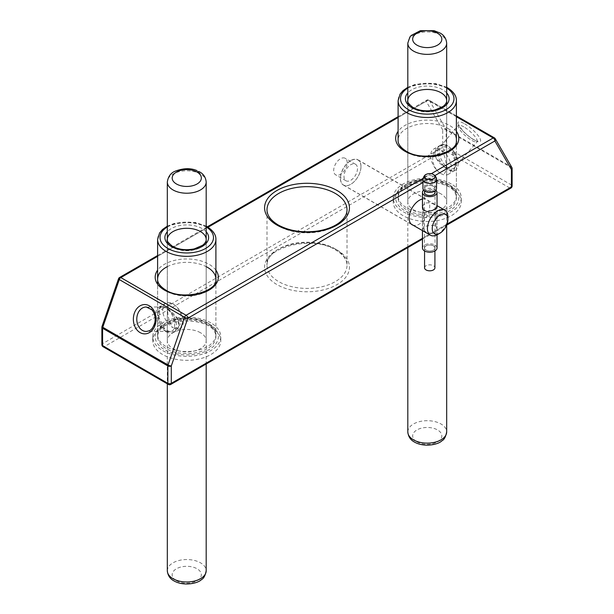 <?xml version="1.0" encoding="UTF-8"?>
<svg xmlns="http://www.w3.org/2000/svg" width="614" height="614" viewBox="0 0 614 614"><rect width="100%" height="100%" fill="white"/><g stroke="black" fill="none" stroke-linecap="round" stroke-linejoin="round"><path stroke-width="0.46" stroke-dasharray="3.07 2.3" d="M424.566 191.837A5.288 3.055 180 0 1 429.739 189.404A5.288 3.055 180 0 1 434.912 191.837M426.001 250.151A5.288 3.055 180 0 1 424.458 247.995A5.288 3.055 180 0 1 429.739 244.94A5.288 3.055 180 0 1 435.027 247.995A5.288 3.055 180 0 1 431.765 250.811A5.288 3.055 180 0 1 426.001 250.151M435.879 190.186A7.291 4.206 0 0 0 434.896 189.48A7.291 4.206 0 0 0 423.606 190.186M437.03 247.995A7.291 4.206 0 0 0 434.896 245.017A7.291 4.206 0 0 0 426.953 244.103A7.291 4.206 0 0 0 422.455 247.995M433.4 186.38A5.173 2.986 180 0 1 434.912 188.49A5.173 2.986 180 0 1 429.739 191.476A5.173 2.986 180 0 1 424.566 188.49A5.173 2.986 180 0 1 427.758 185.727A5.173 2.986 180 0 1 433.4 186.38A5.173 2.986 180 0 1 434.912 188.49A5.173 2.986 180 0 1 431.719 191.246A5.173 2.986 180 0 1 426.078 190.601A5.173 2.986 180 0 1 424.566 188.49A5.173 2.986 180 0 1 429.739 185.505A5.173 2.986 180 0 1 434.912 188.49A5.173 2.986 180 0 1 429.739 191.476A5.173 2.986 180 0 1 424.566 188.49A5.173 2.986 180 0 1 427.758 185.727A5.173 2.986 180 0 1 433.4 186.38M433.4 245.884A5.173 2.986 180 0 1 434.912 247.995A5.173 2.986 180 0 1 429.739 250.98A5.173 2.986 180 0 1 424.566 247.995A5.173 2.986 180 0 1 427.758 245.232A5.173 2.986 180 0 1 433.4 245.884M422.455 199.005A14.575 8.412 -60 0 1 426.699 199.512A14.575 8.412 -60 0 1 427.114 215.598A14.575 8.412 -60 0 1 413.022 225.161M350.701 160.569A14.575 8.412 120 0 0 341.177 173.409A14.575 8.412 120 0 0 343.41 185.09A14.575 8.412 120 0 0 357.985 176.671A14.575 8.412 120 0 0 357.985 159.84A14.575 8.412 120 0 0 350.701 160.569M443.438 144.42L440.921 145.894C433.944 153.04 448.489 175.427 454.79 167.246L456.509 161.559C456.394 157.345 454.989 153.331 452.28 149.524A14.575 8.412 60 0 1 455.143 170.347A14.575 8.412 60 0 1 447.859 169.625A14.575 8.412 60 0 1 438.335 156.777A14.575 8.412 60 0 1 440.568 145.096A14.575 8.412 60 0 1 443.438 144.42L444.068 144.681L439.24 145.871L435.103 151.09L436.017 158.151L447.859 169.625L443.492 166.632L439.24 162.702L436.024 158.166L434.789 153.37L436.024 148.979L439.24 145.871L433.699 149.064A14.575 8.412 -120 0 0 431.465 160.745A14.575 8.412 -120 0 0 440.982 173.593C429.946 167.407 429.946 147.859 440.982 149.785A14.575 8.412 -120 0 0 433.699 149.064M452.28 149.524L451.052 148.711L455.296 162.434L453.815 171.114L447.859 169.625L453.815 171.114L455.404 165.266C455.78 157.138 453.262 150.653 447.859 145.825L439.24 145.871L440.568 145.096M451.052 148.711L447.859 145.403L444.068 144.681M166.141 331.69A14.575 8.412 -120 0 0 173.432 332.412A14.575 8.412 -120 0 0 175.665 320.738A14.575 8.412 -120 0 0 166.141 307.89A14.575 8.412 -120 0 0 158.857 307.169A14.575 8.412 -120 0 0 156.624 318.85A14.575 8.412 -120 0 0 166.141 331.69L174.76 331.644L177.976 328.536L179.211 324.146L177.976 319.349L174.76 314.813L170.508 310.884L166.141 307.89L160.185 306.401L158.957 317.538L166.141 331.69C160.738 326.863 158.22 320.378 158.596 312.25L160.185 306.401L166.141 307.89L177.983 319.364L178.897 326.425L174.76 331.644L166.141 331.69M157.491 314.222C157.66 309.625 159.364 307.215 162.61 306.985C172.588 306.394 179.986 332.036 169.671 331.445C162.802 329.68 158.742 323.939 157.491 314.222M510.909 188.068A2.433 1.405 60 0 1 509.697 187.945A2.433 1.405 120 0 0 511.416 184.975A2.433 1.405 180 0 1 512.122 185.965M512.122 168.581A2.433 1.405 0 0 0 511.416 167.591L446.14 129.899L446.14 147.283A2.433 1.405 -60 0 1 444.421 150.261A2.433 1.405 60 0 1 442.702 147.283A2.433 1.405 180 0 1 446.14 147.283L511.416 184.975L511.416 167.591A2.433 1.405 120 0 0 511.232 166.808A2.433 1.88 150 0 1 511.8 167.369M168.366 384.433A2.433 1.405 120 0 0 169.579 384.31A2.433 1.405 -120 0 0 170.792 384.433M101.878 344.638A2.433 1.405 180 0 1 102.584 343.648A2.433 1.405 -120 0 0 104.303 346.626A2.433 1.405 -60 0 1 103.091 346.749M102.008 326.464A2.433 0.629 -160.9 0 1 102.584 326.264L102.584 343.648L442.702 147.283L442.702 129.899A2.433 1.88 150 0 1 445.956 129.117L511.232 166.808L494.707 138.188L429.439 100.504A2.433 1.88 -30 0 0 426.185 101.287A2.433 1.405 60 0 1 426.684 100.174A2.433 1.405 60 0 1 427.897 100.297A2.433 1.405 -60 0 1 429.117 100.174A2.433 1.405 -60 0 1 429.439 100.504L445.956 129.117A2.433 1.405 120 0 1 446.14 129.899A2.433 1.405 0 0 0 442.702 129.899L426.185 101.287L119.108 278.572A2.433 0.629 19.1 0 0 118.533 278.771M495.275 138.749A2.433 1.88 -30 0 0 494.707 138.188M119.615 277.459A2.433 1.405 -120 0 0 119.108 278.572L102.584 326.264A2.433 1.405 0 0 0 101.878 327.262M173.018 303.922A14.575 8.412 60 0 1 182.535 316.77A14.575 8.412 60 0 1 180.301 328.452A14.575 8.412 60 0 1 173.018 327.73C184.054 329.657 184.054 310.108 173.018 303.922C165.987 299.678 165.987 319.226 173.018 327.73A14.575 8.412 60 0 1 162.71 309.878A14.575 8.412 60 0 1 165.726 303.201A14.575 8.412 60 0 1 173.018 303.922M207.371 324.806A29.15 16.831 0 0 0 175.604 321.16A29.15 16.831 0 0 0 157.606 336.71A29.15 16.831 0 0 0 186.756 353.541A29.15 16.831 0 0 0 215.905 336.71A29.15 16.831 0 0 0 207.371 324.806M200.502 332.742A19.433 11.221 0 0 0 179.319 330.309A19.433 11.221 0 0 0 167.323 340.678A19.433 11.221 0 0 0 186.756 351.899A19.433 11.221 0 0 0 206.189 340.678A19.433 11.221 0 0 0 200.502 332.742M210.809 326.794A34.008 19.633 180 0 1 220.764 340.678A34.008 19.633 180 0 1 186.756 360.311A34.008 19.633 180 0 1 152.748 340.678A34.008 19.633 180 0 1 173.739 322.534A34.008 19.633 180 0 1 210.809 326.794M210.809 322.826A34.008 19.633 0 0 0 173.739 318.566A34.008 19.633 0 0 0 152.748 336.71A34.008 19.633 0 0 0 186.756 356.343A34.008 19.633 0 0 0 220.764 336.71A34.008 19.633 0 0 0 210.809 322.826M440.982 173.593A14.575 8.412 -120 0 0 448.274 174.315A14.575 8.412 -120 0 0 451.29 167.637A14.575 8.412 -120 0 0 440.982 149.785C448.013 158.289 448.013 177.837 440.982 173.593M447.859 185.965A29.15 16.831 0 0 0 416.085 182.312A29.15 16.831 0 0 0 398.095 197.862A29.15 16.831 0 0 0 427.244 214.693A29.15 16.831 0 0 0 456.394 197.862A29.15 16.831 0 0 0 447.859 185.965M440.982 193.901A19.433 11.221 0 0 0 419.807 191.468A19.433 11.221 0 0 0 407.811 201.829A19.433 11.221 0 0 0 427.244 213.05A19.433 11.221 0 0 0 446.677 201.829A19.433 11.221 0 0 0 440.982 193.901M451.29 187.945A34.008 19.633 180 0 1 461.252 201.829A34.008 19.633 180 0 1 427.244 221.47A34.008 19.633 180 0 1 393.236 201.829A34.008 19.633 180 0 1 414.227 183.693A34.008 19.633 180 0 1 451.29 187.945M451.29 183.977A34.008 19.633 0 0 0 414.227 179.725A34.008 19.633 0 0 0 393.236 197.862A34.008 19.633 0 0 0 427.244 217.502A34.008 19.633 0 0 0 461.252 197.862A34.008 19.633 0 0 0 451.29 183.977M198.222 171.536L200.502 174.061A4.858 2.801 120 0 0 199.496 171.836M200.502 174.092A5.465 3.154 -60 0 1 198.829 173.202A5.465 3.154 -60 0 1 198.36 171.621M437.652 234.494A14.452 8.343 120 0 0 447.875 216.788M360.955 166.609A14.452 8.343 120 0 0 357.962 159.993A14.452 8.343 120 0 0 343.51 168.336A14.452 8.343 120 0 0 343.51 185.029A14.452 8.343 120 0 0 354.646 181.153A14.452 8.343 120 0 0 360.955 166.609M423.568 230.641L426.976 232.468L432.502 233.604L434.896 232.913L436.485 231.317L437.03 229.168L435.871 226.144L434.85 225.315L426.945 225.783L422.409 229.129L423.568 230.641L423.568 210.103M422.455 206.473L424.543 203.326C428.733 202.252 432.509 203.004 435.871 205.59L437.03 207.11L437.03 234.832M435.871 226.144L435.871 205.59M347.171 162.664A9.54 5.511 120 0 0 345.198 158.297A9.54 5.511 120 0 0 335.658 163.808A9.54 5.511 120 0 0 335.658 174.821A9.54 5.511 120 0 0 343.011 172.265A9.54 5.511 120 0 0 347.171 162.664M357.478 168.62A9.54 5.511 -60 0 1 353.319 178.213A9.54 5.511 -60 0 1 345.966 180.769A9.54 5.511 -60 0 1 345.966 169.756A9.54 5.511 -60 0 1 355.506 164.245A9.54 5.511 -60 0 1 357.478 168.62M436.539 188.49A6.8 3.93 0 0 0 429.739 184.561A6.8 3.93 0 0 0 422.939 188.49M424.566 267.827A5.173 2.986 180 0 1 427.758 265.071A5.173 2.986 180 0 1 433.4 265.716A5.173 2.986 180 0 1 434.912 267.827M463.877 126.906A12.234 3.154 -139.1 0 0 458.497 125.594A12.234 3.154 -139.1 0 0 465.673 135.993A12.234 3.154 -139.1 0 0 476.994 141.611A12.234 3.154 -139.1 0 0 476.395 138.595A12.234 3.154 -139.1 0 0 463.877 126.906M162.61 306.985L146.255 306.985A12.234 9.471 90 0 1 155.733 319.211A12.234 9.471 90 0 1 146.255 331.445L169.671 331.445M209.09 323.816A31.583 18.236 180 0 1 194.93 354.316A31.583 18.236 180 0 1 156.255 331.99A31.583 18.236 180 0 1 209.09 323.816M207.371 322.826A29.15 16.831 0 0 0 175.604 319.173A29.15 16.831 0 0 0 157.606 334.722A29.15 16.831 0 0 0 186.756 351.553A29.15 16.831 0 0 0 215.905 334.722A29.15 16.831 0 0 0 207.371 322.826M509.697 187.945L444.421 150.261L104.303 346.626L169.579 384.31L509.697 187.945M449.571 184.975A31.583 18.236 180 0 1 435.418 215.476A31.583 18.236 180 0 1 396.736 193.149A31.583 18.236 180 0 1 449.571 184.975M337.017 249.967A42.435 24.499 180 0 1 317.991 290.952A42.435 24.499 180 0 1 266.023 260.95A42.435 24.499 180 0 1 337.017 249.967M215.905 279.186A29.15 16.831 180 0 1 197.915 294.735A29.15 16.831 180 0 1 166.141 291.09A29.15 16.831 180 0 1 157.606 279.186L157.606 334.722C157.598 329.557 162.027 325.159 170.899 321.529C184.284 317.438 196.61 318.236 207.87 323.939C216.044 329.173 215.936 333.371 215.905 334.722L215.905 279.186M167.323 266.645A29.15 16.831 180 0 1 206.189 266.645M447.859 183.977A29.15 16.831 0 0 0 416.085 180.332A29.15 16.831 0 0 0 398.095 195.881A29.15 16.831 0 0 0 427.244 212.713A29.15 16.831 0 0 0 456.394 195.881A29.15 16.831 0 0 0 447.859 183.977M447.859 128.441A29.15 16.831 180 0 1 456.394 140.345A29.15 16.831 180 0 1 438.396 155.895A29.15 16.831 180 0 1 406.629 152.241A29.15 16.831 180 0 1 398.095 140.345A29.15 16.831 180 0 1 416.092 124.795A29.15 16.831 180 0 1 447.859 128.441M335.298 248.977A40.002 23.094 0 0 0 291.704 243.965A40.002 23.094 0 0 0 267.006 265.309A40.002 23.094 0 0 0 307.008 288.403A40.002 23.094 0 0 0 347.01 265.309A40.002 23.094 0 0 0 335.298 248.977M278.725 226.098A40.002 23.094 180 0 1 267.006 209.765L267.006 265.309C264.135 247.572 312.679 234.809 335.797 250.09C343.295 254.687 347.033 259.76 347.01 265.309L347.01 209.765A40.002 23.094 180 0 1 322.319 231.102A40.002 23.094 180 0 1 278.725 226.098M464.644 123.798A14.659 3.784 40.9 0 1 480.578 141.028A14.659 3.784 40.9 0 1 462.618 130.659A14.659 3.784 40.9 0 1 464.644 123.798M398.095 117.504L427.897 100.297L456.394 116.744M157.606 256.345L208.046 227.226M431.251 173.731L423.046 178.467M456.394 131.35A31.583 18.236 0 0 0 427.244 120.129A31.583 18.236 0 0 0 398.095 131.35M215.905 270.191A31.583 18.236 0 0 0 186.756 258.97A31.583 18.236 0 0 0 157.606 270.191M447.03 224.125L422.455 238.316M422.939 182.496L434.896 175.596M167.323 226.942A26.724 15.427 180 0 1 205.652 226.62A26.724 15.427 180 0 1 206.189 226.942M215.905 239.514A29.15 16.831 0 0 0 207.371 227.617A29.15 16.831 0 0 0 175.604 223.964A29.15 16.831 0 0 0 157.606 239.514M206.189 231.747A21.866 12.625 0 0 0 186.756 224.908A21.866 12.625 0 0 0 167.323 231.747M206.189 340.678L206.189 239.514A19.433 11.221 180 0 1 194.193 249.883A19.433 11.221 180 0 1 173.018 247.45A19.433 11.221 180 0 1 167.323 239.514L167.323 340.678M407.811 88.101A26.724 15.427 180 0 1 446.14 87.779A26.724 15.427 180 0 1 446.677 88.101M456.394 100.673A29.15 16.831 0 0 0 447.859 88.769A29.15 16.831 0 0 0 416.085 85.123A29.15 16.831 0 0 0 398.095 100.673M446.677 92.906A21.866 12.625 0 0 0 427.244 86.067A21.866 12.625 0 0 0 407.811 92.906M446.677 201.829L446.677 100.673A19.433 11.221 180 0 1 434.681 111.042A19.433 11.221 180 0 1 413.498 108.609A19.433 11.221 180 0 1 407.811 100.673L407.811 201.829M446.677 43.149A19.433 11.221 0 0 0 440.982 35.221A19.433 11.221 0 0 0 419.807 32.788A19.433 11.221 0 0 0 407.811 43.149M407.811 431.918A19.433 11.221 180 0 1 419.807 421.549A19.433 11.221 180 0 1 440.982 423.982A19.433 11.221 180 0 1 446.677 431.918M416.937 441.834A14.575 8.412 0 0 0 441.32 438.066A14.575 8.412 0 0 0 423.468 427.758A14.575 8.412 0 0 0 416.937 441.834M200.463 174.038A19.433 11.221 0 0 0 179.296 171.636A19.433 11.221 0 0 0 167.323 181.997M206.189 181.997A19.433 11.221 0 0 0 200.502 174.061M167.323 570.759A19.433 11.221 180 0 1 179.319 560.398A19.433 11.221 180 0 1 200.502 562.831A19.433 11.221 180 0 1 206.189 570.759M176.448 580.683A14.575 8.412 0 0 0 200.839 576.907A14.575 8.412 0 0 0 182.987 566.599A14.575 8.412 0 0 0 176.448 580.683M436.539 179.549A6.8 3.93 0 0 0 434.551 176.771A6.8 3.93 0 0 0 427.137 175.926A6.8 3.93 0 0 0 422.939 179.549M435.027 247.995L435.027 192.458M424.458 247.995L424.458 192.458M422.455 230.611L422.455 207.678M434.912 247.995L434.912 250.957M434.912 188.49L434.912 176.586M424.566 247.995L424.566 250.957M424.566 188.49L424.566 176.586M343.41 185.09L412.124 224.762M357.985 159.84L426.699 199.512M455.143 170.347L448.274 174.315M454.79 167.246L477.684 141.189C478.337 141.826 470.907 139.539 462.273 130.13L458.819 124.849L440.921 145.894M173.432 332.412L180.301 328.452M158.857 307.169L165.726 303.201M456.394 140.345L456.394 195.881C456.425 194.531 456.532 190.332 448.358 185.09C437.099 179.395 424.773 178.59 411.38 182.688C402.515 186.318 398.087 190.716 398.095 195.881L398.095 197.862M422.455 239.138L446.624 225.184M456.394 115.923L429.117 100.174A2.433 2.433 0 0 0 426.684 100.174L398.095 116.683M157.606 255.524L207.363 226.796M206.189 226.129L195.367 222.437L174.813 223.197L167.323 226.129M215.905 336.71L215.905 284.213M157.606 336.71L157.606 284.213M152.748 336.71L152.748 340.678M220.764 336.71L220.764 340.678M446.677 87.28L435.856 83.596L415.294 84.348L407.811 87.28M456.394 197.862L456.394 145.372M393.236 197.862L393.236 201.829M461.252 197.862L461.252 201.829M407.811 104.472L407.811 247.596M446.677 104.472L446.677 225.154M198.829 173.202L196.979 170.646M167.323 243.313L167.323 383.827M206.189 243.313L206.189 363.995M343.51 185.029L411.319 224.179M357.962 159.993L437.03 205.644M437.03 229.168L437.03 207.11M422.409 207.071L422.409 229.129M355.506 164.245L345.198 158.297M345.966 180.769L335.658 174.821"/><path stroke-width="0.92" d="M434.912 191.837A5.288 3.055 180 0 1 435.027 192.458A5.288 3.055 180 0 1 431.765 195.275A5.288 3.055 180 0 1 426.001 194.615A5.288 3.055 180 0 1 424.458 192.458A5.288 3.055 180 0 1 424.566 191.837M423.606 190.186A7.291 4.206 0 0 0 422.455 192.458A7.291 4.206 0 0 0 429.739 196.664A7.291 4.206 0 0 0 437.03 192.458A7.291 4.206 0 0 0 435.879 190.186M422.455 230.611L422.455 247.995A7.291 4.206 0 0 0 429.739 252.201A7.291 4.206 0 0 0 437.03 247.995L437.03 234.832M413.022 225.161A14.575 8.412 -60 0 1 412.124 224.762A14.575 8.412 -60 0 1 409.891 213.081A14.575 8.412 -60 0 1 419.408 200.233A14.575 8.412 -60 0 1 422.455 199.005M494.707 138.188A2.433 1.405 120 0 0 494.385 137.858A2.433 1.405 120 0 0 493.172 137.981A2.433 1.405 60 0 1 494.892 140.959L511.416 169.571A2.433 1.405 0 0 0 512.122 168.581A2.433 2.433 0 0 0 511.8 167.369A2.433 1.88 150 0 1 511.416 169.571L511.416 186.955A2.433 1.405 60 0 1 510.909 188.068A2.433 2.433 0 0 0 512.122 185.965A2.433 1.405 180 0 1 511.416 186.955L447.03 224.125M422.455 238.316L171.298 383.32A2.433 1.405 180 0 1 167.86 383.32A2.433 1.405 120 0 0 168.366 384.433A2.433 2.433 0 0 0 170.792 384.433A2.433 1.405 -120 0 0 171.298 383.32L171.298 365.936A2.433 0.629 -160.9 0 1 168.044 364.946L102.768 327.262A2.433 0.629 -160.9 0 1 102.008 326.464A2.433 2.433 0 0 0 101.878 327.262A2.433 1.405 0 0 0 102.584 328.252A2.433 1.405 -60 0 1 102.768 327.262L119.293 279.562A2.433 1.405 -60 0 1 120.828 277.582A2.433 1.405 -120 0 0 119.615 277.459A2.433 2.433 0 0 0 118.533 278.771A2.433 0.629 19.1 0 0 119.293 279.562L184.561 317.254A2.433 0.629 19.1 0 0 187.815 318.244A2.433 1.405 -120 0 0 186.103 315.266A2.433 1.405 120 0 0 184.561 317.254L168.044 364.946A2.433 1.405 120 0 0 167.86 365.936A2.433 1.405 0 0 0 171.298 365.936L187.815 318.244L422.939 182.496M103.091 346.749A2.433 1.405 -60 0 1 102.584 345.636A2.433 1.405 180 0 1 101.878 344.638A2.433 2.433 0 0 0 103.091 346.749L168.366 384.433M434.896 175.596L494.892 140.959A2.433 1.88 -30 0 0 495.275 138.749A2.433 2.433 0 0 0 494.385 137.858L456.394 115.923M197.002 170.623C190.67 167.921 183.456 168.09 175.358 171.129C170.876 172.795 168.198 176.41 167.323 181.997A19.433 11.221 0 0 0 186.756 193.218A19.433 11.221 0 0 0 206.189 181.997C205.728 177.316 203.495 173.931 199.496 171.836A4.858 2.801 120 0 0 198.36 171.621L198.222 171.536M447.875 219.566A11.052 6.378 -60 0 1 440.054 233.105A11.052 6.378 -60 0 1 432.241 228.592A11.052 6.378 -60 0 1 440.054 215.053A11.052 6.378 -60 0 1 447.875 219.566L447.875 216.788A14.452 8.343 120 0 0 444.881 210.172A14.452 8.343 120 0 0 430.422 218.523A14.452 8.343 120 0 0 430.422 235.208A14.452 8.343 120 0 0 437.652 234.494L440.054 233.105M437.03 192.458L437.03 207.11L436.485 208.154L432.502 210.456L426.976 211.592L423.568 210.103L422.455 206.473M433.4 174.476A5.173 2.986 180 0 1 434.912 176.586A5.173 2.986 180 0 1 431.719 179.349A5.173 2.986 180 0 1 426.078 178.697A5.173 2.986 180 0 1 424.566 176.586A5.173 2.986 180 0 1 426.592 174.215A5.173 2.986 180 0 1 432.885 174.215A5.173 2.986 180 0 1 433.4 174.476M436.539 179.549A6.8 3.93 0 0 1 432.34 183.179A6.8 3.93 0 0 1 424.934 182.327A6.8 3.93 0 0 1 422.939 179.549L422.939 188.49A6.8 3.93 0 0 0 424.934 191.269A6.8 3.93 0 0 0 432.34 192.121A6.8 3.93 0 0 0 436.539 188.49L436.539 179.549C436.684 177.791 435.687 176.126 433.545 174.553L432.885 174.215M434.912 250.957L434.912 267.827A5.173 2.986 180 0 1 429.739 270.82A5.173 2.986 180 0 1 424.566 267.827L424.566 250.957M140.084 332.596A14.659 11.359 -90 0 0 156.017 317.707A14.659 11.359 -90 0 0 138.058 307.338A14.659 11.359 -90 0 0 140.084 332.596M142.387 330.378A12.234 9.471 90 0 1 137.605 314.222A12.234 9.471 90 0 1 146.255 306.985L151.911 309.794C154.72 313.186 155.695 317.438 154.843 322.542C152.095 330.777 149.709 330.792 146.255 331.445A12.234 9.471 90 0 1 142.387 330.378M206.189 266.645A29.15 16.831 180 0 1 207.371 267.282A29.15 16.831 180 0 1 215.905 279.186C218.361 291.473 182.588 301.29 165.642 289.977C157.437 284.712 157.583 280.514 157.606 279.186A29.15 16.831 180 0 1 167.323 266.645M456.394 140.345C458.85 152.633 423.069 162.449 406.13 151.128C397.926 145.871 398.064 141.673 398.095 140.345A29.15 16.831 180 0 1 398.095 140.337L398.095 100.673A29.15 16.831 0 0 0 427.244 117.504A29.15 16.831 0 0 0 456.394 100.673C456.586 95.984 453.569 91.647 447.353 87.656L446.677 87.28M267.006 209.765A40.002 23.094 180 0 1 291.704 188.429A40.002 23.094 180 0 1 335.298 193.433A40.002 23.094 180 0 1 347.01 209.765C347.048 214.524 344.216 219.014 338.521 223.25C333.026 227.096 326.003 229.697 317.43 231.056C302.372 233.013 289.301 230.987 278.219 224.985C270.72 220.388 266.983 215.314 267.006 209.765M277.006 225.108A42.435 24.499 0 0 0 348 214.125A42.435 24.499 0 0 0 296.025 184.123A42.435 24.499 0 0 0 277.006 225.108M456.394 116.744L493.172 137.981L431.251 173.731M423.046 178.467L186.103 315.266L120.828 277.582L157.606 256.345M208.046 227.226L398.095 117.504M398.095 131.35A31.583 18.236 0 0 0 404.91 151.251A31.583 18.236 0 0 0 444.812 153.508A31.583 18.236 0 0 0 456.394 131.35M157.606 270.191A31.583 18.236 0 0 0 164.429 290.092A31.583 18.236 0 0 0 204.332 292.348A31.583 18.236 0 0 0 215.905 270.191M167.86 383.32L102.584 345.636L102.584 328.252L167.86 365.936L167.86 383.32M206.189 226.942A26.724 15.427 180 0 1 205.467 248.547A26.724 15.427 180 0 1 168.044 248.547A26.724 15.427 180 0 1 167.323 226.942M167.323 226.129L162.503 229.506L159.571 232.975L157.606 239.514A29.15 16.831 0 0 0 186.756 256.345A29.15 16.831 0 0 0 215.905 239.514C216.097 234.824 213.081 230.488 206.864 226.505L206.189 226.129M167.323 231.747A21.866 12.625 0 0 0 171.298 246.46A21.866 12.625 0 0 0 199.65 247.726A21.866 12.625 0 0 0 206.189 231.747M167.323 239.514A19.433 11.221 180 0 1 179.319 229.152A19.433 11.221 180 0 1 200.502 231.585A19.433 11.221 180 0 1 206.189 239.514C206.289 241.356 205.091 243.282 202.605 245.293L194.377 248.862C186.08 250.504 178.789 249.66 172.511 246.337C168.044 242.63 166.31 240.358 167.323 239.514M446.677 88.101A26.724 15.427 180 0 1 445.956 109.706A26.724 15.427 180 0 1 408.533 109.706A26.724 15.427 180 0 1 407.811 88.101M407.811 92.906A21.866 12.625 0 0 0 411.787 107.611A21.866 12.625 0 0 0 440.138 108.885A21.866 12.625 0 0 0 446.677 92.906M407.811 100.673A19.433 11.221 180 0 1 419.807 90.304A19.433 11.221 180 0 1 440.982 92.737A19.433 11.221 180 0 1 446.677 100.673C446.777 102.515 445.58 104.441 443.085 106.445L434.858 110.013C426.569 111.656 419.278 110.819 412.999 107.496C408.533 103.789 406.798 101.517 407.811 100.673M437.552 33.233A14.575 8.412 180 0 1 431.013 47.309A14.575 8.412 180 0 1 413.161 37.009A14.575 8.412 180 0 1 437.552 33.233M407.811 43.149A19.433 11.221 0 0 0 427.244 54.37A19.433 11.221 0 0 0 446.677 43.149C446.217 38.467 443.983 35.082 439.977 32.995L434.152 30.7L420.321 30.7L411.273 35.42L409.899 37.001L407.811 43.149L407.811 104.472M446.677 225.154L446.677 431.918A19.433 11.221 180 0 1 434.681 442.287A19.433 11.221 180 0 1 413.498 439.854A19.433 11.221 180 0 1 407.811 431.918L407.811 247.596M197.063 172.073A14.575 8.412 180 0 1 190.532 186.157A14.575 8.412 180 0 1 172.68 175.85A14.575 8.412 180 0 1 197.063 172.073M206.189 363.995L206.189 570.759A19.433 11.221 180 0 1 194.193 581.128A19.433 11.221 180 0 1 173.018 578.695A19.433 11.221 180 0 1 167.323 570.759L167.323 383.827M422.455 207.678L422.455 192.458M434.912 193.072L434.912 191.038L434.912 193.072M424.566 193.072L424.566 191.038L424.566 193.072M170.792 384.433L422.455 239.138M446.624 225.184L510.909 188.068M511.8 167.369L495.275 138.749M512.122 185.965L512.122 168.581M101.878 344.638L101.878 327.262M102.008 326.464L118.533 278.771M119.615 277.459L157.606 255.524M207.363 226.796L398.095 116.683M215.905 284.213L215.905 239.514M157.606 284.213L157.606 239.514M407.811 87.28L402.991 90.665L400.059 94.134L398.095 100.673M456.394 145.372L456.394 100.673M446.677 43.149L446.677 104.472M446.677 431.918C445.749 436.777 444.183 439.716 441.98 440.729C438.181 444.797 423.806 447.522 414.504 442.08C410.497 439.969 408.264 436.585 407.811 431.918M167.323 181.997L167.323 243.313M206.189 181.997L206.189 243.313M206.189 570.759C205.26 575.625 203.694 578.557 201.499 579.57C197.7 583.645 183.317 586.37 174.023 580.921C170.009 578.81 167.775 575.425 167.323 570.759M411.319 224.179L430.422 235.208M437.03 205.644L444.881 210.172M422.939 179.549C423.437 176.632 424.658 174.852 426.592 174.215"/></g></svg>
